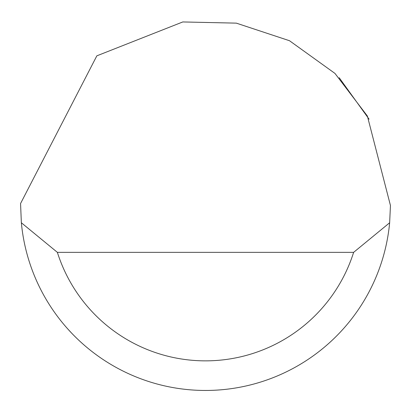 <?xml version="1.0" encoding="UTF-8"?>
<svg xmlns="http://www.w3.org/2000/svg" width="411" height="411" viewBox="0 0 411 411"><rect width="100%" height="100%" fill="white"/><g stroke="black" fill="none" stroke-linecap="round" stroke-linejoin="round"><path stroke-width="0.62" d="M96.842 55.834L182.792 21.947L236.325 23.139L289.493 40.725L334.965 73.42L367.377 116.046L390.45 205.5L389.643 222.762A184.95 184.95 0 0 1 21.357 222.762L20.56 203.527L96.842 55.834M339.198 77.71L369.078 119.19M68.19 329.406L71.16 332.617M21.357 222.762L57.376 252.354L353.624 252.354L389.643 222.762M57.376 252.354A155.358 155.358 0 0 0 353.624 252.354"/></g></svg>
